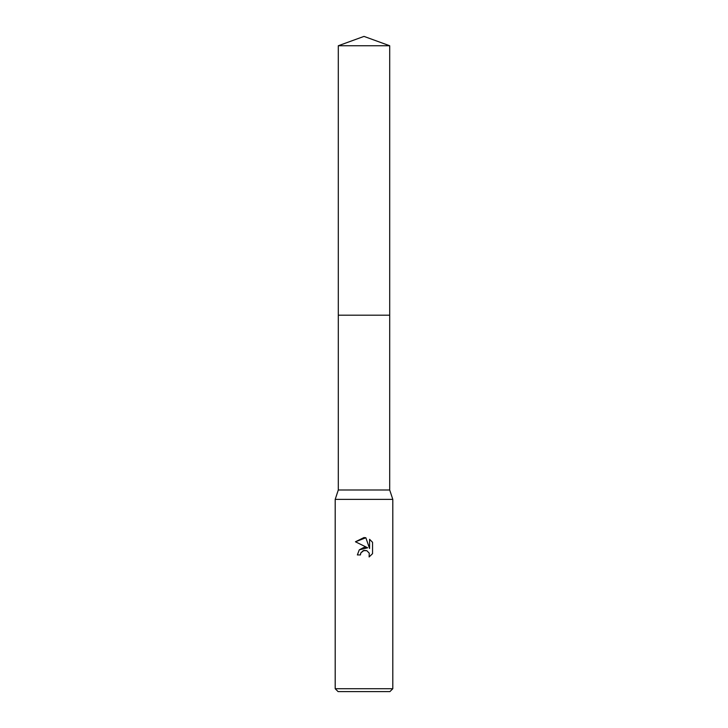 <?xml version="1.0" encoding="UTF-8"?>
<svg xmlns="http://www.w3.org/2000/svg" width="728" height="728" viewBox="0 0 728 728"><rect width="100%" height="100%" fill="white"/><g stroke="black" fill="none" stroke-linecap="round" stroke-linejoin="round"><path stroke-width="1.09" d="M338.293 45.755L389.708 45.755L364 36.4L338.293 45.755L338.302 489.999L389.698 489.999L392.801 499.363L392.801 688.724L335.199 688.724L338.083 691.6L389.917 691.6L392.801 688.724M338.302 489.999L335.199 499.363L392.801 499.363M360.406 554.927L357.375 554.927L359.25 549.886L364 547.365L367.667 547.802L355.446 541.778L364 537.564L365.856 537.765L369.587 548.512L369.587 539.302L372.554 542.305L372.554 553.662L369.114 556.956L369.251 553.144L366.766 550.65L364 550.413L360.888 552.843L360.406 554.927L360.706 553.244M365.856 537.765L355.446 541.778M372.554 542.305L369.587 539.302M367.667 547.802L359.295 549.831M360.888 552.843L363.245 550.65L366.766 550.65L369.251 553.144L369.114 556.956L372.554 553.662M338.293 315.188L389.708 315.188L389.698 489.999M389.708 45.755L389.708 315.188M335.199 499.363L335.199 688.724"/></g></svg>
